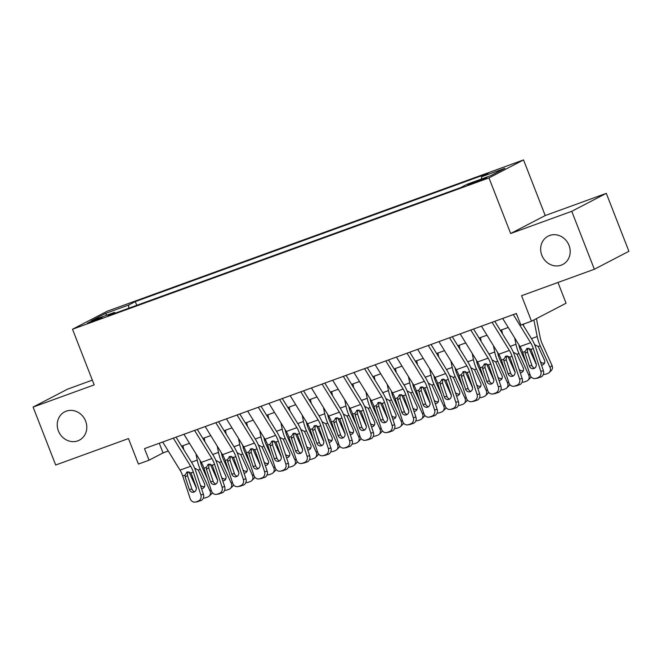 <?xml version="1.0" encoding="UTF-8"?>
<svg xmlns="http://www.w3.org/2000/svg" width="662" height="662" viewBox="0 0 662 662"><rect width="100%" height="100%" fill="white"/><g stroke="black" fill="none" stroke-linecap="round" stroke-linejoin="round"><path stroke-width="0.99" d="M85.621 421.065A15.938 14.448 62.5 0 1 79.374 440.156A15.938 14.448 62.5 0 1 58.421 430.954A15.938 14.448 62.5 0 1 64.669 411.863A15.938 14.448 62.5 0 1 85.621 421.065M569.022 245.379A15.938 14.448 62.5 0 1 562.774 264.469A15.938 14.448 62.5 0 1 541.822 255.267A15.938 14.448 62.5 0 1 548.07 236.177A15.938 14.448 62.5 0 1 569.022 245.379M91.836 321.856L102.254 317.412L90.702 321.55L87.401 323.197L91.836 321.856M92.341 380.137L67.656 389.115L33.1 407.08L55.691 465.022L128.469 438.567L138.408 464.062L149.033 460.206L163.042 452.924L168.256 451.029M523.534 159.923L107.062 311.289L72.506 329.246L488.978 177.888L523.534 159.923L545.223 215.547L510.659 233.512L571.753 211.31L606.309 193.345L545.223 215.547M606.309 193.345L628.9 251.295L594.344 269.26L521.565 295.707L531.503 321.202L566.06 303.237L557.967 282.475M571.753 211.31L594.344 269.26M531.503 321.202L520.878 325.059L516.36 313.474L144.515 448.613L149.033 460.206M482.532 178.947L467.769 184.955L483.632 179.245L486.835 177.648L482.532 178.947L482.788 179.601M115.304 313.126L114.559 312.373L108.022 315.774L460.744 187.578L467.281 184.185L490.658 175.687L504.849 168.305L481.481 176.804L488.018 173.403L135.288 301.599L128.751 304.992L128.718 308.252M114.559 312.373L91.182 320.871L105.382 313.49L128.751 304.992M510.659 233.512L488.978 177.888M33.1 407.08L94.186 384.879L72.506 329.246M181.611 446.171L189.506 443.308M202.862 438.451L210.748 435.579M224.112 430.722L231.998 427.859M245.362 423.001L253.248 420.138M266.612 415.281L274.498 412.418M287.862 407.56L295.748 404.689M309.104 399.84L316.99 396.968M330.355 392.111L338.241 389.248M351.605 384.39L359.491 381.527M372.855 376.67L380.741 373.807M394.105 368.949L401.991 366.078M415.347 361.22L423.233 358.357M436.597 353.5L444.483 350.637M457.847 345.779L465.734 342.916M479.098 338.059L486.984 335.187M500.348 330.338L508.234 327.467M159.269 443.25L163.042 452.924M481.456 179.03L481.481 176.804M136.744 305.331L135.288 301.599M105.382 313.49L107.045 315.104M513.298 314.591L530.626 342.701A12.454 5.23 -110 0 1 533.299 348.518L540.821 371.299L543.419 370.819A4.982 4.51 79.6 0 1 540.73 377.083L538.132 377.563A4.982 4.51 -100.4 0 0 540.821 371.299M522.699 324.405L531.892 339.316A18.677 7.836 -110 0 1 535.897 348.038L543.419 370.819M516.037 313.598L517.063 315.261M502.673 318.447L520.001 346.565A12.454 5.23 -110 0 1 522.674 352.383L530.196 375.164A4.982 4.51 -100.4 0 0 535.351 378.515A4.982 4.51 -100.4 0 0 536.005 378.333L538.132 377.563M527.788 348.262L527.424 351.919L525.165 353.442L529.302 365.97L531.9 365.49L527.424 351.919M536.005 378.333L540.73 377.083M538.603 377.861A4.982 4.51 79.6 0 1 537.949 378.035L535.351 378.515M531.9 365.49A3.989 3.608 -100.4 0 0 534.673 368.138M525.165 353.442L524.966 351.547L527.233 348.411L531.007 349.354L536.104 363.496A3.989 3.608 79.6 0 1 533.423 368.651A3.989 3.608 79.6 0 1 529.302 365.97M526.522 348.775L527.233 348.411M528.988 348.262A18.677 7.836 70 0 0 529.583 349.66L536.311 364.505M523.336 324.173L523.708 326.043M533.886 319.961L537.213 336.544A18.677 7.836 70 0 0 540.209 345.796L549.998 367.402L552.025 365.474A4.982 4.452 46.5 0 1 551.206 370.629L549.179 372.565A4.982 4.452 -133.5 0 0 549.998 367.402M536.427 318.645L540.242 337.703A12.454 5.23 70 0 0 542.244 343.868L552.025 365.474M534.573 344.538L538.239 346.516L544.437 360.037A3.989 3.558 46.5 0 1 543.775 364.166A3.989 3.558 46.5 0 1 542.658 364.861A3.989 3.558 46.5 0 1 541.516 365.068M549.179 372.565A4.982 4.452 -133.5 0 1 547.772 373.426L545.645 374.195A4.982 4.452 -133.5 0 1 543.37 374.394M540.415 361.717A3.989 3.558 -133.5 0 0 544.569 362.966M492.048 322.311L509.376 350.421A12.454 5.23 -110 0 1 512.049 356.239L519.571 379.02L522.169 378.548A4.982 4.51 79.6 0 1 519.48 384.812L516.881 385.284A4.982 4.51 -100.4 0 0 519.571 379.02M494.787 321.318L510.642 347.037A18.677 7.836 -110 0 1 514.647 355.767L522.169 378.548M481.423 326.176L498.751 354.286A12.454 5.23 -110 0 1 501.424 360.103L508.946 382.884A4.982 4.51 -100.4 0 0 514.101 386.236A4.982 4.51 -100.4 0 0 514.755 386.062L516.881 385.284M506.546 355.99L506.173 359.64L503.914 361.162L508.052 373.691L510.659 373.211L506.173 359.64M514.755 386.062L519.48 384.812M517.353 385.582A4.982 4.51 79.6 0 1 516.699 385.764L514.101 386.236M510.659 373.211A3.989 3.608 -100.4 0 0 513.422 375.867M503.914 361.162L503.716 359.267L505.983 356.139L509.765 357.075L514.854 371.217A3.989 3.608 79.6 0 1 512.173 376.372A3.989 3.608 79.6 0 1 508.052 373.691M505.272 356.495L505.983 356.139M470.798 330.032L488.126 358.142A12.454 5.23 -110 0 1 490.799 363.959L498.321 386.74L500.927 386.269A4.982 4.51 79.6 0 1 498.229 392.533L495.631 393.013A4.982 4.51 -100.4 0 0 498.321 386.74M473.537 329.039L489.392 354.758A18.677 7.836 -110 0 1 493.405 363.488L500.927 386.269M460.173 333.896L477.501 362.006A12.454 5.23 -110 0 1 480.173 367.824L487.704 390.605A4.982 4.51 -100.4 0 0 492.851 393.964A4.982 4.51 -100.4 0 0 493.504 393.782L495.631 393.013M485.296 363.711L484.923 367.369L482.672 368.883L486.81 381.411L489.408 380.94L484.923 367.369M493.504 393.782L498.229 392.533M496.111 393.302A4.982 4.51 79.6 0 1 495.449 393.485L492.851 393.964M489.408 380.94A3.989 3.608 -100.4 0 0 492.18 383.588M482.672 368.883L482.466 366.996L484.733 363.86L488.515 364.795L493.604 378.945A3.989 3.608 79.6 0 1 490.923 384.101A3.989 3.608 79.6 0 1 486.81 381.411M484.03 364.216L484.733 363.86M449.548 337.752L466.884 365.871A12.454 5.23 -110 0 1 469.557 371.688L477.079 394.469L479.677 393.989A4.982 4.51 79.6 0 1 476.988 400.253L474.381 400.733A4.982 4.51 -100.4 0 0 477.079 394.469M452.287 336.759L468.142 362.478A18.677 7.836 -110 0 1 472.155 371.208L479.677 393.989M438.923 341.617L456.259 369.727A12.454 5.23 -110 0 1 458.932 375.544L466.453 398.325A4.982 4.51 -100.4 0 0 471.601 401.685A4.982 4.51 -100.4 0 0 472.263 401.503L474.381 400.733M464.045 371.432L463.673 375.089L461.422 376.604L465.56 389.132L468.158 388.66L463.673 375.089M472.263 401.503L476.988 400.253M474.861 401.023A4.982 4.51 79.6 0 1 474.199 401.205L471.601 401.685M468.158 388.66A3.989 3.608 -100.4 0 0 470.93 391.308M461.422 376.604L461.215 374.717L463.483 371.581L467.264 372.516L472.354 386.666A3.989 3.608 79.6 0 1 469.681 391.821A3.989 3.608 79.6 0 1 465.56 389.132M462.779 371.945L463.483 371.581M428.297 345.481L445.634 373.591A12.454 5.23 -110 0 1 448.306 379.409L455.828 402.19L458.427 401.71A4.982 4.51 79.6 0 1 455.737 407.974L453.139 408.454A4.982 4.51 -100.4 0 0 455.828 402.19M431.036 344.48L446.891 370.207A18.677 7.836 -110 0 1 450.905 378.929L458.427 401.71M417.681 349.337L435.008 377.456A12.454 5.23 -110 0 1 437.681 383.273L445.203 406.054A4.982 4.51 -100.4 0 0 450.35 409.406A4.982 4.51 -100.4 0 0 451.012 409.224L453.139 408.454M442.795 379.152L442.431 382.81L440.172 384.324L444.31 396.861L446.908 396.381L442.431 382.81M451.012 409.224L455.737 407.974M453.611 408.752A4.982 4.51 79.6 0 1 452.957 408.926L450.35 409.406M446.908 396.381A3.989 3.608 -100.4 0 0 449.68 399.029M440.172 384.324L439.965 382.437L442.233 379.301L446.014 380.236L451.112 394.387A3.989 3.608 79.6 0 1 448.431 399.542A3.989 3.608 79.6 0 1 444.31 396.861M441.529 379.665L442.233 379.301M507.737 355.982A18.677 7.836 70 0 0 508.342 357.381L515.061 372.226M501.672 329.85L502.458 333.764M514.697 337.959L515.963 344.273A18.677 7.836 70 0 0 518.967 353.525L528.748 375.131L529.84 374.088M518.851 344.695L519 345.423A12.454 5.23 70 0 0 520.994 351.588L526.232 363.157M513.323 352.258L516.989 354.236L523.187 367.766A3.989 3.558 46.5 0 1 522.525 371.887A3.989 3.558 46.5 0 1 521.408 372.582A3.989 3.558 46.5 0 1 520.274 372.789M528.748 375.131A4.982 4.452 -133.5 0 1 527.928 380.286A4.982 4.452 -133.5 0 1 526.522 381.147L524.395 381.924A4.982 4.452 -133.5 0 1 522.119 382.115M531.007 376.711A4.982 4.452 46.5 0 1 529.956 378.35L527.928 380.286M519.165 369.437A3.989 3.558 -133.5 0 0 523.328 370.687M486.487 363.711A18.677 7.836 70 0 0 487.091 365.101L493.811 379.947M480.43 337.57L481.208 341.484M493.447 345.68L494.713 351.994A18.677 7.836 70 0 0 497.716 361.245L507.497 382.851L508.59 381.808M497.601 352.416L497.75 353.144A12.454 5.23 70 0 0 499.744 359.309L504.982 370.877M492.073 359.979L495.739 361.957L501.937 375.486A3.989 3.558 46.5 0 1 501.283 379.607A3.989 3.558 46.5 0 1 500.158 380.302A3.989 3.558 46.5 0 1 499.024 380.509M507.497 382.851A4.982 4.452 -133.5 0 1 506.678 388.006A4.982 4.452 -133.5 0 1 505.272 388.867L503.153 389.645A4.982 4.452 -133.5 0 1 500.869 389.835M509.757 384.432A4.982 4.452 46.5 0 1 508.714 386.078L506.678 388.006M497.915 377.166A3.989 3.558 -133.5 0 0 502.077 378.416M465.237 371.432A18.677 7.836 70 0 0 465.841 372.83L472.56 387.675M459.18 345.299L459.966 349.213M472.205 353.409L473.462 359.714A18.677 7.836 70 0 0 476.466 368.966L486.247 390.572L487.348 389.529M476.35 360.136L476.499 360.864A12.454 5.23 70 0 0 478.502 367.038L483.732 378.598M470.831 367.7L474.497 369.686L480.686 383.207A3.989 3.558 46.5 0 1 480.033 387.336A3.989 3.558 46.5 0 1 478.907 388.023A3.989 3.558 46.5 0 1 477.774 388.23M486.247 390.572A4.982 4.452 -133.5 0 1 485.428 395.727A4.982 4.452 -133.5 0 1 484.03 396.596L481.903 397.365A4.982 4.452 -133.5 0 1 479.619 397.556M488.506 392.152A4.982 4.452 46.5 0 1 487.464 393.799L485.428 395.727M476.673 384.887A3.989 3.558 -133.5 0 0 480.827 386.136M443.987 379.152A18.677 7.836 70 0 0 444.591 380.551L451.318 395.396M437.93 353.02L438.716 356.934M450.954 361.129L452.22 367.435A18.677 7.836 70 0 0 455.216 376.686L464.997 398.292L466.098 397.25M455.108 367.865L455.249 368.593A12.454 5.23 70 0 0 457.252 374.758L462.49 386.318M449.581 375.428L453.247 377.406L459.436 390.928A3.989 3.558 46.5 0 1 458.783 395.057A3.989 3.558 46.5 0 1 457.657 395.744A3.989 3.558 46.5 0 1 456.523 395.95M464.997 398.292A4.982 4.452 -133.5 0 1 464.178 403.448A4.982 4.452 -133.5 0 1 462.779 404.317L460.653 405.086A4.982 4.452 -133.5 0 1 458.369 405.285M467.256 399.873A4.982 4.452 46.5 0 1 466.214 401.52L464.178 403.448M455.423 392.607A3.989 3.558 -133.5 0 0 459.577 393.857M407.056 353.202L424.383 381.312A12.454 5.23 -110 0 1 427.056 387.129L434.578 409.91L437.177 409.43A4.982 4.51 79.6 0 1 434.487 415.695L431.889 416.175A4.982 4.51 -100.4 0 0 434.578 409.91M409.795 352.209L425.649 377.928A18.677 7.836 -110 0 1 429.655 386.649L437.177 409.43M396.43 357.058L413.758 385.176A12.454 5.23 -110 0 1 416.431 390.994L423.953 413.775A4.982 4.51 -100.4 0 0 429.108 417.126A4.982 4.51 -100.4 0 0 429.762 416.952L431.889 416.175M421.545 386.873L421.181 390.53L418.922 392.053L423.059 404.581L425.658 404.101L421.181 390.53M429.762 416.952L434.487 415.695M432.36 416.472A4.982 4.51 79.6 0 1 431.707 416.646L429.108 417.126M425.658 404.101A3.989 3.608 -100.4 0 0 428.43 406.749M418.922 392.053L418.723 390.158L420.991 387.03L424.764 387.965L429.861 402.107A3.989 3.608 79.6 0 1 427.18 407.262A3.989 3.608 79.6 0 1 423.059 404.581M420.279 387.386L420.991 387.03M422.745 386.873A18.677 7.836 70 0 0 423.341 388.271L430.068 403.117M416.679 360.74L417.465 364.654M429.704 368.85L430.97 375.155A18.677 7.836 70 0 0 433.966 384.407L443.755 406.013L444.847 404.978M433.858 375.586L433.999 376.314A12.454 5.23 70 0 0 436.001 382.479L441.24 394.039M428.331 383.149L431.996 385.127L438.194 398.656A3.989 3.558 46.5 0 1 437.532 402.777A3.989 3.558 46.5 0 1 436.415 403.472A3.989 3.558 46.5 0 1 435.273 403.679M443.755 406.013A4.982 4.452 -133.5 0 1 442.936 411.176A4.982 4.452 -133.5 0 1 441.529 412.037L439.403 412.807A4.982 4.452 -133.5 0 1 437.127 413.005M446.014 407.593A4.982 4.452 46.5 0 1 444.963 409.24L442.936 411.176M434.173 400.328A3.989 3.558 -133.5 0 0 438.327 401.577M385.805 360.922L403.133 389.033A12.454 5.23 -110 0 1 405.806 394.85L413.328 417.631L415.926 417.159A4.982 4.51 79.6 0 1 413.237 423.423L410.639 423.895A4.982 4.51 -100.4 0 0 413.328 417.631M388.544 359.929L404.399 385.648A18.677 7.836 -110 0 1 408.404 394.378L415.926 417.159M375.18 364.787L392.508 392.897A12.454 5.23 -110 0 1 395.181 398.714L402.703 421.495A4.982 4.51 -100.4 0 0 407.858 424.847A4.982 4.51 -100.4 0 0 408.512 424.673L410.639 423.895M400.295 394.602L399.931 398.251L397.672 399.774L401.809 412.302L404.416 411.822L399.931 398.251M408.512 424.673L413.237 423.423M411.11 424.193A4.982 4.51 79.6 0 1 410.457 424.375L407.858 424.847M404.416 411.822A3.989 3.608 -100.4 0 0 407.18 414.478M397.672 399.774L397.473 397.879L399.74 394.751L403.522 395.686L408.611 409.836A3.989 3.608 79.6 0 1 405.93 414.983A3.989 3.608 79.6 0 1 401.809 412.302M399.029 395.106L399.74 394.751M401.495 394.593A18.677 7.836 70 0 0 402.099 395.992L408.818 410.837M395.429 368.461L396.215 372.375M408.454 376.57L409.72 382.884A18.677 7.836 70 0 0 412.724 392.136L422.505 413.742L423.597 412.699M412.608 383.306L412.757 384.034A12.454 5.23 70 0 0 414.751 390.199L419.989 401.768M407.08 390.87L410.746 392.847L416.944 406.377A3.989 3.558 46.5 0 1 416.282 410.498A3.989 3.558 46.5 0 1 415.165 411.193A3.989 3.558 46.5 0 1 414.031 411.4M422.505 413.742A4.982 4.452 -133.5 0 1 421.686 418.897A4.982 4.452 -133.5 0 1 420.279 419.758L418.152 420.536A4.982 4.452 -133.5 0 1 415.877 420.726M424.764 415.322A4.982 4.452 46.5 0 1 423.713 416.969L421.686 418.897M412.923 408.057A3.989 3.558 -133.5 0 0 417.077 409.298M364.555 368.643L381.883 396.761A12.454 5.23 -110 0 1 384.556 402.579L392.078 425.36L394.684 424.88A4.982 4.51 79.6 0 1 391.987 431.144L389.388 431.624A4.982 4.51 -100.4 0 0 392.078 425.36M367.294 367.65L383.149 393.369A18.677 7.836 -110 0 1 387.154 402.099L394.684 424.88M353.93 372.507L371.258 400.618A12.454 5.23 -110 0 1 373.931 406.435L381.461 429.216A4.982 4.51 -100.4 0 0 386.608 432.576A4.982 4.51 -100.4 0 0 387.262 432.394L389.388 431.624M379.053 402.322L378.681 405.98L376.421 407.494L380.567 420.022L383.166 419.551L378.681 405.98M387.262 432.394L391.987 431.144M389.868 431.914A4.982 4.51 79.6 0 1 389.206 432.096L386.608 432.576M383.166 419.551A3.989 3.608 -100.4 0 0 385.929 422.199M376.421 407.494L376.223 405.607L378.49 402.471L382.272 403.406L387.361 417.557A3.989 3.608 79.6 0 1 384.68 422.712A3.989 3.608 79.6 0 1 380.567 420.022M377.787 402.835L378.49 402.471M380.245 402.322A18.677 7.836 70 0 0 380.849 403.712L387.568 418.558M374.187 376.182L374.965 380.104M387.204 384.291L388.47 390.605A18.677 7.836 70 0 0 391.474 399.856L401.255 421.462L402.347 420.42M391.358 391.027L391.507 391.755A12.454 5.23 70 0 0 393.501 397.928L398.739 409.488M385.83 398.59L389.496 400.568L395.694 414.098A3.989 3.558 46.5 0 1 395.04 418.227A3.989 3.558 46.5 0 1 393.915 418.914A3.989 3.558 46.5 0 1 392.781 419.12M401.255 421.462A4.982 4.452 -133.5 0 1 400.436 426.618A4.982 4.452 -133.5 0 1 399.029 427.487L396.91 428.256A4.982 4.452 -133.5 0 1 394.626 428.446M403.514 423.043A4.982 4.452 46.5 0 1 402.471 424.69L400.436 426.618M391.672 415.777A3.989 3.558 -133.5 0 0 395.835 417.027M343.305 376.372L360.641 404.482A12.454 5.23 -110 0 1 363.314 410.299L370.836 433.08L373.434 432.6A4.982 4.51 79.6 0 1 370.745 438.865L368.138 439.345A4.982 4.51 -100.4 0 0 370.836 433.08M346.044 375.371L361.899 401.089A18.677 7.836 -110 0 1 365.912 409.819L373.434 432.6M332.68 380.228L350.016 408.338A12.454 5.23 -110 0 1 352.689 414.155L360.211 436.937A4.982 4.51 -100.4 0 0 365.358 440.296A4.982 4.51 -100.4 0 0 366.02 440.114L368.138 439.345M357.803 410.043L357.43 413.7L355.18 415.215L359.317 427.751L361.915 427.271L357.43 413.7M366.02 440.114L370.745 438.865M368.618 439.634A4.982 4.51 79.6 0 1 367.956 439.816L365.358 440.296M361.915 427.271A3.989 3.608 -100.4 0 0 364.688 429.919M355.18 415.215L354.973 413.328L357.24 410.192L361.022 411.127L366.111 425.277A3.989 3.608 79.6 0 1 363.438 430.432A3.989 3.608 79.6 0 1 359.317 427.751M356.537 410.556L357.24 410.192M358.994 410.043A18.677 7.836 70 0 0 359.598 411.441L366.318 426.287M352.937 383.91L353.723 387.824M365.962 392.02L367.22 398.325A18.677 7.836 70 0 0 370.224 407.577L380.005 429.183L381.105 428.14M370.108 398.756L370.257 399.476A12.454 5.23 70 0 0 372.259 405.649L377.489 417.209M364.588 406.311L368.254 408.297L374.444 421.818A3.989 3.558 46.5 0 1 373.79 425.947A3.989 3.558 46.5 0 1 372.665 426.634A3.989 3.558 46.5 0 1 371.531 426.841M380.005 429.183A4.982 4.452 -133.5 0 1 379.185 434.338A4.982 4.452 -133.5 0 1 377.787 435.207L375.66 435.977A4.982 4.452 -133.5 0 1 373.376 436.167M382.264 430.763A4.982 4.452 46.5 0 1 381.221 432.41L379.185 434.338M370.43 423.498A3.989 3.558 -133.5 0 0 374.584 424.747M337.744 417.763A18.677 7.836 70 0 0 338.348 419.162L345.076 434.007M331.687 391.631L332.473 395.545M344.712 399.74L345.978 406.046A18.677 7.836 70 0 0 348.973 415.297L358.754 436.903L359.855 435.869M348.866 406.476L349.006 407.204A12.454 5.23 70 0 0 351.009 413.369L356.247 424.93M343.338 414.04L347.004 416.017L353.194 429.539A3.989 3.558 46.5 0 1 352.54 433.668A3.989 3.558 46.5 0 1 351.414 434.363A3.989 3.558 46.5 0 1 350.281 434.57M358.754 436.903A4.982 4.452 -133.5 0 1 357.935 442.067A4.982 4.452 -133.5 0 1 356.537 442.928L354.41 443.697A4.982 4.452 -133.5 0 1 352.126 443.896M361.013 438.484A4.982 4.452 46.5 0 1 359.971 440.131L357.935 442.067M349.18 431.219A3.989 3.558 -133.5 0 0 353.334 432.468M316.502 425.484A18.677 7.836 70 0 0 317.098 426.882L323.826 441.728M310.437 399.352L311.223 403.266M323.461 407.461L324.728 413.775A18.677 7.836 70 0 0 327.723 423.026L337.512 444.632L338.605 443.59M327.616 414.197L327.756 414.925A12.454 5.23 70 0 0 329.759 421.09L334.997 432.658M322.088 421.76L325.754 423.738L331.943 437.268A3.989 3.558 46.5 0 1 331.29 441.388A3.989 3.558 46.5 0 1 330.173 442.084A3.989 3.558 46.5 0 1 329.031 442.29M337.512 444.632A4.982 4.452 -133.5 0 1 336.685 449.788A4.982 4.452 -133.5 0 1 335.286 450.648L333.16 451.426A4.982 4.452 -133.5 0 1 330.884 451.616M339.772 446.213A4.982 4.452 46.5 0 1 338.721 447.851L336.685 449.788M327.93 438.939A3.989 3.558 -133.5 0 0 332.084 440.189M295.252 433.213A18.677 7.836 70 0 0 295.856 434.603L302.575 449.448M289.186 407.072L289.973 410.986M302.211 415.182L303.477 421.495A18.677 7.836 70 0 0 306.481 430.747L316.262 452.353L317.355 451.31M306.365 421.917L306.514 422.646A12.454 5.23 70 0 0 308.509 428.811L313.747 440.379M300.838 429.481L304.503 431.459L310.701 444.988A3.989 3.558 46.5 0 1 310.039 449.109A3.989 3.558 46.5 0 1 308.922 449.804A3.989 3.558 46.5 0 1 307.789 450.011M316.262 452.353A4.982 4.452 -133.5 0 1 315.443 457.508A4.982 4.452 -133.5 0 1 314.036 458.369L311.91 459.147A4.982 4.452 -133.5 0 1 309.634 459.337M318.521 453.933A4.982 4.452 46.5 0 1 317.47 455.58L315.443 457.508M306.68 446.668A3.989 3.558 -133.5 0 0 310.834 447.917M274.002 440.933A18.677 7.836 70 0 0 274.606 442.332L281.325 457.177M267.945 414.801L268.722 418.715M280.961 422.902L282.227 429.216A18.677 7.836 70 0 0 285.231 438.467L295.012 460.073L296.104 459.031M285.115 429.638L285.264 430.366A12.454 5.23 70 0 0 287.258 436.539L292.496 448.1M279.587 437.201L283.253 439.187L289.451 452.709A3.989 3.558 46.5 0 1 288.798 456.838A3.989 3.558 46.5 0 1 287.672 457.525A3.989 3.558 46.5 0 1 286.538 457.732M295.012 460.073A4.982 4.452 -133.5 0 1 294.193 465.229A4.982 4.452 -133.5 0 1 292.786 466.098L290.668 466.867A4.982 4.452 -133.5 0 1 288.384 467.058M297.271 461.654A4.982 4.452 46.5 0 1 296.228 463.301L294.193 465.229M285.43 454.389A3.989 3.558 -133.5 0 0 289.592 455.638M252.752 448.654A18.677 7.836 70 0 0 253.356 450.052L260.075 464.898M246.694 422.522L247.48 426.436M259.719 430.631L260.977 436.937A18.677 7.836 70 0 0 263.981 446.188L273.762 467.794L274.862 466.751M263.865 437.367L264.014 438.095A12.454 5.23 70 0 0 266.016 444.26L271.246 455.82M258.346 444.93L262.011 446.908L268.201 460.429A3.989 3.558 46.5 0 1 267.547 464.558A3.989 3.558 46.5 0 1 266.422 465.245A3.989 3.558 46.5 0 1 265.288 465.452M273.762 467.794A4.982 4.452 -133.5 0 1 272.943 472.949A4.982 4.452 -133.5 0 1 271.544 473.818L269.417 474.588A4.982 4.452 -133.5 0 1 267.134 474.786M276.021 469.375A4.982 4.452 46.5 0 1 274.978 471.021L272.943 472.949M264.179 462.109A3.989 3.558 -133.5 0 0 268.342 463.359M231.501 456.375A18.677 7.836 70 0 0 232.105 457.773L238.825 472.618M225.444 430.242L226.23 434.156M238.469 438.352L239.735 444.657A18.677 7.836 70 0 0 242.731 453.909L252.512 475.515L253.612 474.48M242.623 445.087L242.764 445.816A12.454 5.23 70 0 0 244.766 451.981L249.996 463.541M237.095 452.651L240.761 454.628L246.951 468.158A3.989 3.558 46.5 0 1 246.297 472.279A3.989 3.558 46.5 0 1 245.172 472.974A3.989 3.558 46.5 0 1 244.038 473.181M252.512 475.515A4.982 4.452 -133.5 0 1 251.692 480.678A4.982 4.452 -133.5 0 1 250.294 481.539L248.167 482.308A4.982 4.452 -133.5 0 1 245.883 482.507M254.771 477.095A4.982 4.452 46.5 0 1 253.728 478.742L251.692 480.678M242.937 469.83A3.989 3.558 -133.5 0 0 247.092 471.079M210.251 464.095A18.677 7.836 70 0 0 210.855 465.494L217.583 480.339M204.194 437.963L204.98 441.877M217.219 446.072L218.485 452.386A18.677 7.836 70 0 0 221.48 461.637L231.27 483.243L232.362 482.201M221.373 452.808L221.513 453.536A12.454 5.23 70 0 0 223.516 459.701L228.754 471.27M215.845 460.371L219.511 462.349L225.701 475.879A3.989 3.558 46.5 0 1 225.047 480A3.989 3.558 46.5 0 1 223.93 480.695A3.989 3.558 46.5 0 1 222.788 480.902M231.27 483.243A4.982 4.452 -133.5 0 1 230.442 488.399A4.982 4.452 -133.5 0 1 229.044 489.259L226.917 490.037A4.982 4.452 -133.5 0 1 224.641 490.228M233.529 484.824A4.982 4.452 46.5 0 1 232.478 486.471L230.442 488.399M221.687 477.559A3.989 3.558 -133.5 0 0 225.841 478.8M189.009 471.824A18.677 7.836 70 0 0 189.613 473.214L196.333 488.059M182.944 445.683L183.73 449.606M195.969 453.793L197.235 460.107A18.677 7.836 70 0 0 200.23 469.358L210.02 490.964L211.112 489.921M200.123 460.529L200.272 461.257A12.454 5.23 70 0 0 202.266 467.43L207.504 478.99M194.595 468.092L198.261 470.07L204.459 483.599A3.989 3.558 46.5 0 1 203.797 487.728A3.989 3.558 46.5 0 1 202.68 488.415A3.989 3.558 46.5 0 1 201.546 488.622M210.02 490.964A4.982 4.452 -133.5 0 1 209.2 496.119A4.982 4.452 -133.5 0 1 207.794 496.988L205.667 497.758A4.982 4.452 -133.5 0 1 203.391 497.948M212.279 492.545A4.982 4.452 46.5 0 1 211.228 494.191L209.2 496.119M200.437 485.279A3.989 3.558 -133.5 0 0 204.591 486.529M322.055 384.092L339.391 412.203A12.454 5.23 -110 0 1 342.064 418.02L349.586 440.801L352.184 440.321A4.982 4.51 79.6 0 1 349.495 446.585L346.896 447.065A4.982 4.51 -100.4 0 0 349.586 440.801M324.794 383.091L340.649 408.818A18.677 7.836 -110 0 1 344.662 417.54L352.184 440.321M311.438 387.949L328.766 416.067A12.454 5.23 -110 0 1 331.439 421.884L338.961 444.665A4.982 4.51 -100.4 0 0 344.108 448.017A4.982 4.51 -100.4 0 0 344.77 447.835L346.896 447.065M336.553 417.763L336.188 421.421L333.929 422.944L338.067 435.472L340.665 434.992L336.188 421.421M344.77 447.835L349.495 446.585M347.368 447.363A4.982 4.51 79.6 0 1 346.706 447.537L344.108 448.017M340.665 434.992A3.989 3.608 -100.4 0 0 343.437 437.64M333.929 422.944L333.722 421.049L335.99 417.912L339.772 418.856L344.869 432.998A3.989 3.608 79.6 0 1 342.188 438.153A3.989 3.608 79.6 0 1 338.067 435.472M335.286 418.276L335.99 417.912M300.813 391.813L318.141 419.923A12.454 5.23 -110 0 1 320.813 425.74L328.335 448.522L330.934 448.042A4.982 4.51 79.6 0 1 328.244 454.314L325.646 454.786A4.982 4.51 -100.4 0 0 328.335 448.522M303.544 390.82L319.407 416.539A18.677 7.836 -110 0 1 323.412 425.261L330.934 448.042M290.188 395.677L307.516 423.788A12.454 5.23 -110 0 1 310.188 429.605L317.71 452.386A4.982 4.51 -100.4 0 0 322.866 455.737A4.982 4.51 -100.4 0 0 323.519 455.564L325.646 454.786M315.302 425.492L314.938 429.142L312.679 430.664L316.817 443.192L319.415 442.713L314.938 429.142M323.519 455.564L328.244 454.314M326.118 455.084A4.982 4.51 79.6 0 1 325.464 455.266L322.866 455.737M319.415 442.713A3.989 3.608 -100.4 0 0 322.187 445.369M312.679 430.664L312.481 428.769L314.748 425.641L318.521 426.576L323.619 440.718A3.989 3.608 79.6 0 1 320.938 445.874A3.989 3.608 79.6 0 1 316.817 443.192M314.036 425.997L314.748 425.641M279.563 399.534L296.89 427.644A12.454 5.23 -110 0 1 299.563 433.461L307.085 456.242L309.684 455.77A4.982 4.51 79.6 0 1 306.994 462.035L304.396 462.515A4.982 4.51 -100.4 0 0 307.085 456.242M282.302 398.541L298.157 424.259A18.677 7.836 -110 0 1 302.162 432.989L309.684 455.77M268.938 403.398L286.265 431.508A12.454 5.23 -110 0 1 288.938 437.325L296.46 460.107A4.982 4.51 -100.4 0 0 301.615 463.466A4.982 4.51 -100.4 0 0 302.269 463.284L304.396 462.515M294.052 433.213L293.688 436.87L291.429 438.385L295.566 450.913L298.165 450.433L293.688 436.87M302.269 463.284L306.994 462.035M304.868 462.804A4.982 4.51 79.6 0 1 304.214 462.986L301.615 463.466M298.165 450.433A3.989 3.608 -100.4 0 0 300.937 453.089M291.429 438.385L291.23 436.498L293.498 433.362L297.271 434.297L302.368 448.447A3.989 3.608 79.6 0 1 299.687 453.602A3.989 3.608 79.6 0 1 295.566 450.913M292.786 433.718L293.498 433.362M258.312 407.254L275.64 435.373A12.454 5.23 -110 0 1 278.313 441.19L285.835 463.971L288.442 463.491A4.982 4.51 79.6 0 1 285.744 469.755L283.146 470.235A4.982 4.51 -100.4 0 0 285.835 463.971M261.051 406.261L276.906 431.98A18.677 7.836 -110 0 1 280.911 440.71L288.442 463.491M247.687 411.119L265.015 439.229A12.454 5.23 -110 0 1 267.688 445.046L275.21 467.827A4.982 4.51 -100.4 0 0 280.365 471.187A4.982 4.51 -100.4 0 0 281.019 471.005L283.146 470.235M272.81 440.933L272.438 444.591L270.179 446.105L274.325 458.634L276.923 458.162L272.438 444.591M281.019 471.005L285.744 469.755M283.626 470.525A4.982 4.51 79.6 0 1 282.964 470.707L280.365 471.187M276.923 458.162A3.989 3.608 -100.4 0 0 279.687 460.81M270.179 446.105L269.98 444.219L272.248 441.082L276.029 442.017L281.118 456.168A3.989 3.608 79.6 0 1 278.437 461.323A3.989 3.608 79.6 0 1 274.325 458.634M271.536 441.446L272.248 441.082M237.062 414.983L254.39 443.093A12.454 5.23 -110 0 1 257.063 448.91L264.593 471.692L267.191 471.212A4.982 4.51 79.6 0 1 264.502 477.476L261.895 477.956A4.982 4.51 -100.4 0 0 264.593 471.692M239.801 413.982L255.656 439.709A18.677 7.836 -110 0 1 259.67 448.431L267.191 471.212M226.437 418.839L243.773 446.949A12.454 5.23 -110 0 1 246.446 452.775L253.968 475.556A4.982 4.51 -100.4 0 0 259.115 478.907A4.982 4.51 -100.4 0 0 259.777 478.725L261.895 477.956M251.56 448.654L251.188 452.312L248.937 453.826L253.074 466.362L255.673 465.882L251.188 452.312M259.777 478.725L264.502 477.476M262.375 478.254A4.982 4.51 79.6 0 1 261.713 478.427L259.115 478.907M255.673 465.882A3.989 3.608 -100.4 0 0 258.445 468.531M248.937 453.826L248.73 451.939L250.997 448.803L254.779 449.738L259.868 463.888A3.989 3.608 79.6 0 1 257.195 469.044A3.989 3.608 79.6 0 1 253.074 466.362M250.294 449.167L250.997 448.803M215.812 422.704L233.148 450.814A12.454 5.23 -110 0 1 235.821 456.631L243.343 479.412L245.941 478.932A4.982 4.51 79.6 0 1 243.252 485.196L240.654 485.676A4.982 4.51 -100.4 0 0 243.343 479.412M218.551 421.711L234.406 447.429A18.677 7.836 -110 0 1 238.419 456.151L245.941 478.932M205.195 426.56L222.523 454.678A12.454 5.23 -110 0 1 225.196 460.495L232.718 483.277A4.982 4.51 -100.4 0 0 237.865 486.628A4.982 4.51 -100.4 0 0 238.527 486.454L240.654 485.676M230.31 456.375L229.937 460.032L227.687 461.555L231.824 474.083L234.422 473.603L229.937 460.032M238.527 486.454L243.252 485.196M241.125 485.974A4.982 4.51 79.6 0 1 240.463 486.148L237.865 486.628M234.422 473.603A3.989 3.608 -100.4 0 0 237.195 476.251M227.687 461.555L227.48 459.66L229.747 456.532L233.529 457.467L238.626 471.609A3.989 3.608 79.6 0 1 235.945 476.764A3.989 3.608 79.6 0 1 231.824 474.083M229.044 456.888L229.747 456.532M194.57 430.424L211.898 458.534A12.454 5.23 -110 0 1 214.571 464.352L222.093 487.133L224.691 486.661A4.982 4.51 79.6 0 1 222.002 492.925L219.403 493.397A4.982 4.51 -100.4 0 0 222.093 487.133M197.301 429.431L213.164 455.15A18.677 7.836 -110 0 1 217.169 463.88L224.691 486.661M183.945 434.289L201.273 462.399A12.454 5.23 -110 0 1 203.946 468.216L211.468 490.997A4.982 4.51 -100.4 0 0 216.615 494.349A4.982 4.51 -100.4 0 0 217.277 494.175L219.403 493.397M209.06 464.103L208.695 467.753L206.436 469.275L210.574 481.804L213.172 481.324L208.695 467.753M217.277 494.175L222.002 492.925M219.875 493.695A4.982 4.51 79.6 0 1 219.221 493.877L216.615 494.349M213.172 481.324A3.989 3.608 -100.4 0 0 215.944 483.98M206.436 469.275L206.238 467.38L208.505 464.252L212.279 465.187L217.376 479.338A3.989 3.608 79.6 0 1 214.695 484.485A3.989 3.608 79.6 0 1 210.574 481.804M207.794 464.608L208.505 464.252M173.32 438.145L190.648 466.263A12.454 5.23 -110 0 1 193.321 472.08L200.843 494.862L203.441 494.382A4.982 4.51 79.6 0 1 200.751 500.646L198.153 501.126A4.982 4.51 -100.4 0 0 200.843 494.862M176.059 437.152L191.914 462.87A18.677 7.836 -110 0 1 195.919 471.601L203.441 494.382M162.695 442.009L180.023 470.119A12.454 5.23 -110 0 1 182.695 475.937L190.217 498.718A4.982 4.51 -100.4 0 0 195.373 502.077A4.982 4.51 -100.4 0 0 196.026 501.895L198.153 501.126M187.809 471.824L187.445 475.482L185.186 476.996L189.324 489.524L191.922 489.053L187.445 475.482M196.026 501.895L200.751 500.646M198.625 501.415A4.982 4.51 79.6 0 1 197.971 501.597L195.373 502.077M191.922 489.053A3.989 3.608 -100.4 0 0 194.694 491.701M185.186 476.996L184.988 475.109L187.255 471.973L191.028 472.908L196.126 487.058A3.989 3.608 79.6 0 1 193.445 492.214A3.989 3.608 79.6 0 1 189.324 489.524M186.543 472.337L187.255 471.973M478.163 181.429L477.856 180.643M531.007 349.354L533.299 348.518M522.674 352.383L524.966 351.547M520.001 346.565L530.626 342.701M540.209 345.796L538.239 346.516M537.213 336.544L531.47 338.638M530.858 349.197L529.583 349.66M509.765 357.075L512.049 356.239M501.424 360.103L503.716 359.267M498.751 354.286L509.376 350.421M488.515 364.795L490.799 363.959M480.173 367.824L482.466 366.996M477.501 362.006L488.126 358.142M467.264 372.516L469.557 371.688M458.932 375.544L461.215 374.717M456.259 369.727L466.884 365.871M446.014 380.236L448.306 379.409M437.681 383.273L439.965 382.437M435.008 377.456L445.634 373.591M518.967 353.525L516.989 354.236M515.963 344.273L510.22 346.358M509.608 356.917L508.342 357.381M497.716 361.245L495.739 361.957M494.713 351.994L488.97 354.079M488.357 364.646L487.091 365.101M476.466 368.966L474.497 369.686M473.462 359.714L467.728 361.8M467.115 372.367L465.841 372.83M455.216 376.686L453.247 377.406M452.22 367.435L446.478 369.52M445.865 380.087L444.591 380.551M424.764 387.965L427.056 387.129M416.431 390.994L418.723 390.158M413.758 385.176L424.383 381.312M433.966 384.407L431.996 385.127M430.97 375.155L425.227 377.249M424.615 387.808L423.341 388.271M403.522 395.686L405.806 394.85M395.181 398.714L397.473 397.879M392.508 392.897L403.133 389.033M412.724 392.136L410.746 392.847M409.72 382.884L403.977 384.97M403.365 395.528L402.099 395.992M382.272 403.406L384.556 402.579M373.931 406.435L376.223 405.607M371.258 400.618L381.883 396.761M391.474 399.856L389.496 400.568M388.47 390.605L382.727 392.69M382.115 403.257L380.849 403.712M361.022 411.127L363.314 410.299M352.689 414.155L354.973 413.328M350.016 408.338L360.641 404.482M370.224 407.577L368.254 408.297M367.22 398.325L361.477 400.411M360.864 410.978L359.598 411.441M348.973 415.297L347.004 416.017M345.978 406.046L340.235 408.14M339.623 418.698L338.348 419.162M327.723 423.026L325.754 423.738M324.728 413.775L318.985 415.86M318.372 426.419L317.098 426.882M306.481 430.747L304.503 431.459M303.477 421.495L297.735 423.581M297.122 434.148L295.856 434.603M285.231 438.467L283.253 439.187M282.227 429.216L276.484 431.301M275.872 441.868L274.606 442.332M263.981 446.188L262.011 446.908M260.977 436.937L255.234 439.022M254.622 449.589L253.356 450.052M242.731 453.909L240.761 454.628M239.735 444.657L233.992 446.751M233.38 457.31L232.105 457.773M221.48 461.637L219.511 462.349M218.485 452.386L212.742 454.471M212.13 465.03L210.855 465.494M200.23 469.358L198.261 470.07M197.235 460.107L191.492 462.192M190.879 472.759L189.613 473.214M339.772 418.856L342.064 418.02M331.439 421.884L333.722 421.049M328.766 416.067L339.391 412.203M318.521 426.576L320.813 425.74M310.188 429.605L312.481 428.769M307.516 423.788L318.141 419.923M297.271 434.297L299.563 433.461M288.938 437.325L291.23 436.498M286.265 431.508L296.89 427.644M276.029 442.017L278.313 441.19M267.688 445.046L269.98 444.219M265.015 439.229L275.64 435.373M254.779 449.738L257.063 448.91M246.446 452.775L248.73 451.939M243.773 446.949L254.39 443.093M233.529 457.467L235.821 456.631M225.196 460.495L227.48 459.66M222.523 454.678L233.148 450.814M212.279 465.187L214.571 464.352M203.946 468.216L206.238 467.38M201.273 462.399L211.898 458.534M191.028 472.908L193.321 472.08M182.695 475.937L184.988 475.109M180.023 470.119L190.648 466.263"/></g></svg>
